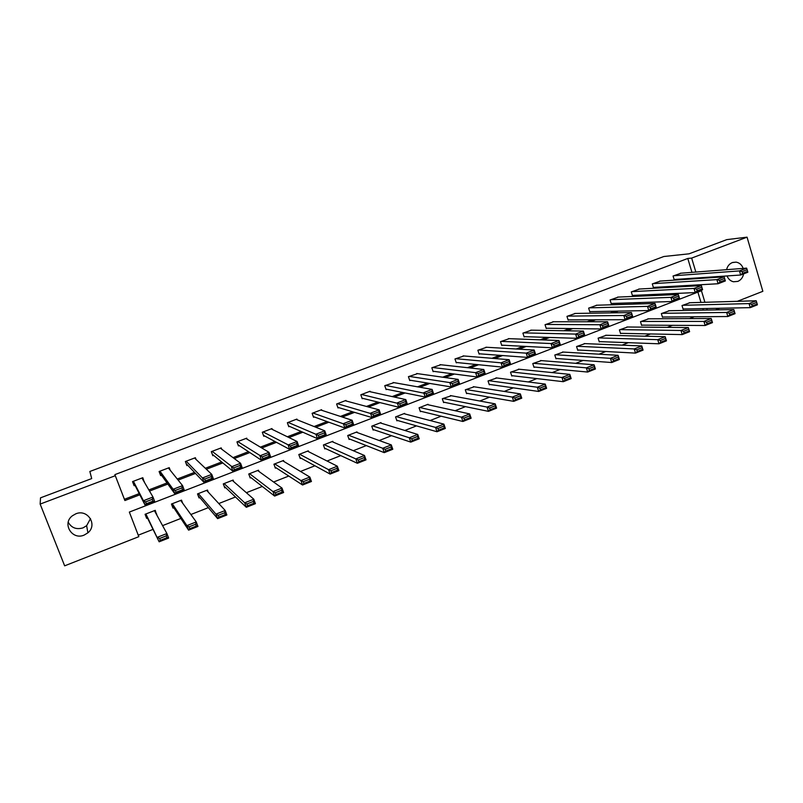 <?xml version="1.0" encoding="UTF-8"?>
<svg xmlns="http://www.w3.org/2000/svg" width="803" height="803" viewBox="0 0 803 803"><rect width="100%" height="100%" fill="white"/><g stroke="black" fill="none" stroke-linecap="round" stroke-linejoin="round"><path stroke-width="1.2" d="M90.498 518.618L86.644 525.684L83.02 527.872C76.395 529.789 71.457 527.902 68.225 522.211M75.793 513.83C87.657 508.69 97.906 524.881 87.888 532.831L84.134 535.099C72.029 540.459 61.711 523.466 72.451 515.737L75.793 513.83M726.574 269.688C727.418 266.215 729.325 263.846 732.296 262.591L736.13 262.139C739.503 262.762 741.852 264.849 743.187 268.413M743.598 273.873C742.855 277.547 740.928 280.056 737.837 281.391L733.45 281.763C730.469 281.04 728.331 279.093 727.036 275.931M704.904 302.279L701.441 290.736L129.343 512.073L138.819 536.675L64.652 565.834L40.15 504.083L40.521 497.83L91.693 478.578L89.856 471.471L663.84 256.508L689.054 253.818L726.795 239.625L747.051 237.166L762.85 291.308L737.375 301.316M719.739 308.262L715.513 309.918M138.246 535.189L153.042 529.368M162.587 525.624L180.866 518.437M190.873 514.512L208.348 507.647M218.797 503.541L235.49 496.987M246.37 492.711L262.3 486.457M273.602 482.011L288.779 476.049M300.503 471.451L314.937 465.78M327.062 461.012L340.783 455.622M353.3 450.704L366.319 445.595M379.217 440.526L391.553 435.678M404.822 430.468L416.486 425.891M430.117 420.531L441.128 416.205M455.11 410.714L465.479 406.639M479.803 401.008L489.559 397.184M504.214 391.422L513.348 387.839M528.334 381.957L536.866 378.594M552.163 372.592L560.123 369.46M575.731 363.337L583.108 360.437M599.018 354.183L605.833 351.503M622.034 345.139L628.307 342.68M644.789 336.206L650.53 333.948M667.293 327.363L672.502 325.315M689.536 318.63L694.234 316.784M703.298 310.129L702.836 308.593M700.969 302.4L697.887 292.111M689.968 302.721L682.018 305.562L683.132 309.235L683.785 308.974M669.411 310.731L661.371 313.582L662.495 317.275L663.168 317.014M648.633 318.821L640.503 321.692L641.647 325.406L642.32 325.145M627.635 327.002L619.414 329.892L620.578 333.616L621.261 333.355M606.416 335.263L598.105 338.173L599.289 341.917L599.971 341.646M584.975 343.624L576.564 346.545L577.759 350.309L578.451 350.038M563.294 352.065L554.793 355.016L556.007 358.78L556.71 358.509M541.393 360.607L532.78 363.568L534.015 367.352L534.728 367.081M519.24 369.239L510.537 372.221L511.782 376.025L512.505 375.744M496.856 377.972L488.043 380.963L489.308 384.788L490.031 384.496M474.222 386.805L465.298 389.806L466.583 393.641L467.316 393.36M451.336 395.749L442.312 398.74L443.607 402.594L444.35 402.303M428.2 404.782L428.029 404.29L419.056 407.783L420.381 411.648L421.133 411.357M404.802 413.926L404.622 413.394L395.548 416.918L396.893 420.812L397.646 420.511M381.154 423.191L380.943 422.599L371.769 426.162L373.134 430.067L373.897 429.766M357.235 432.566L357.004 431.904L347.719 435.507L349.104 439.432L349.877 439.131M333.054 442.062L332.793 441.319L323.408 444.962L324.803 448.907L325.586 448.596M308.603 451.698L308.302 450.834L298.806 454.528L300.232 458.483L301.025 458.172M283.891 461.474L283.529 460.47L273.923 464.204L275.369 468.179L276.172 467.868M258.907 471.431L258.466 470.207L248.749 473.991L250.215 477.976L251.028 477.665M233.673 481.589L233.111 480.064L223.284 483.888L224.77 487.893L225.593 487.582M208.228 492.088L207.465 490.041L197.518 493.905L199.024 497.93L199.857 497.609M182.672 503.21L181.508 500.128L171.451 504.033L172.986 508.088L173.819 507.757M156.505 514.502L155.25 510.337L145.072 514.291L146.628 518.357L147.471 518.025M691.955 272.358L687.78 258.466L114.879 474.623L124.897 500.54L139.802 494.809M124.415 499.295L139.19 493.624M148.856 489.92L167.024 482.944M177.262 479.02L194.517 472.395M205.317 468.259L221.668 461.986M233.021 457.63L248.498 451.687M260.373 447.141L274.987 441.53M287.384 436.772L301.165 431.492M314.063 426.544L327.032 421.565M340.422 416.426L352.577 411.768M366.449 406.448L377.832 402.082M392.165 396.582L402.785 392.506M417.57 386.835L427.447 383.051M442.674 377.199L451.818 373.696M467.476 367.684L475.908 364.452M491.988 358.289L499.717 355.317M516.209 348.994L523.255 346.294M540.148 339.81L546.532 337.36M563.806 330.736L569.538 328.537M587.194 321.762L592.283 319.815M610.31 312.899L614.777 311.183M633.165 304.126L637.03 302.651M655.76 295.464L659.022 294.209M678.103 286.892L680.783 285.868M693.902 278.842L693.702 278.189M681.064 273.191L673.065 276.011L674.189 279.715L674.851 279.464M660.377 281.07L652.297 283.911L653.431 287.635L654.104 287.384M639.469 289.03L631.299 291.901L632.453 295.634L633.135 295.384M618.34 297.08L610.079 299.971L611.254 303.725L611.936 303.464M596.99 305.22L588.639 308.131L589.824 311.895L590.516 311.634M575.41 313.441L566.958 316.372L568.163 320.156L568.865 319.895M553.588 321.762L545.046 324.703L546.271 328.507L546.984 328.236M531.536 330.163L522.904 333.135L524.138 336.949L524.851 336.678M509.253 338.665L500.51 341.646L501.765 345.481L502.487 345.21M486.708 347.257L477.865 350.259L479.14 354.113L479.873 353.832M463.933 355.96L454.98 358.961L456.275 362.836L457.007 362.554M440.897 364.753L431.833 367.764L433.148 371.659L433.891 371.367M417.6 373.646L408.426 376.667L409.761 380.572L410.514 380.291M394.052 382.65L384.757 385.671L386.113 389.596L386.875 389.304M370.233 391.764L370.063 391.262L360.828 394.775L362.193 398.72L362.966 398.418M346.153 400.988L345.963 400.436L336.618 403.989L338.013 407.944L338.786 407.643M321.802 410.333L321.581 409.701L312.126 413.304L313.541 417.269L314.334 416.968M297.18 419.808L296.919 419.086L287.364 422.719L288.799 426.714L289.592 426.403M272.287 429.414L271.976 428.571L262.3 432.255L263.765 436.26L264.568 435.949M247.113 439.191L246.742 438.167L236.955 441.891L238.441 445.916L239.254 445.605M221.688 449.158L221.206 447.883L211.309 451.647L212.815 455.692L213.638 455.371M196.022 459.426L195.38 457.71L185.363 461.514L186.888 465.579L187.721 465.258M170.226 470.237L169.242 467.647L159.104 471.502L160.66 475.587L161.503 475.266M144.179 481.87L142.793 477.705L132.535 481.609L134.111 485.705L134.964 485.383M40.15 504.083L115.321 475.697M687.78 258.466L691.654 258.084L747.051 237.166M697.797 278.581L697.606 277.928M695.84 272.056L691.654 258.084M149.529 491.075L167.827 484.058M178.136 480.094L195.5 473.429M206.371 469.253L222.832 462.94M234.255 458.553L249.833 452.571M261.778 447.984L276.493 442.333M288.97 437.545L302.831 432.225M315.82 427.236L328.859 422.227M342.329 417.058L354.565 412.361M368.527 407.001L379.97 402.604M394.393 397.063L405.073 392.968M419.949 387.257L429.886 383.443M445.203 377.561L454.398 374.027M470.156 367.985L478.628 364.733M494.799 358.519L502.578 355.538M519.16 349.164L526.246 346.444M543.23 339.93L549.654 337.461M567.028 330.796L572.78 328.578M590.536 321.762L595.655 319.795M613.783 312.839L618.27 311.112M636.759 304.016L640.633 302.53M659.464 295.303L662.746 294.039M681.918 286.681L684.608 285.647M707.232 310.058L706.77 308.513M154.688 510.547L156.796 514.392M142.121 477.966L144.359 481.8M680.342 273.251L746.639 268.142L739.463 270.912L740.667 275.017L742.584 273.281L747.623 271.334L747.141 269.698L742.102 271.645L742.584 273.281M674.129 279.514L740.667 275.017L747.844 272.237L747.623 271.334M673.727 275.76L739.463 270.912L742.102 271.645M747.141 269.698L746.639 268.142M683.052 308.994L750.253 307.649L749.058 303.584L682.67 305.301M689.245 302.751L756.195 300.764L756.707 302.37L751.708 304.347L752.19 305.973L757.189 303.996L756.707 302.37M757.189 303.996L757.39 304.819L750.253 307.649L752.19 305.973M751.708 304.347L749.058 303.584L756.195 300.764M659.644 281.12L724.135 276.824L725.36 280.93L718.093 283.74L716.868 279.625L724.135 276.824L724.597 278.4L719.498 280.367L719.99 282.014L725.079 280.046L724.597 278.4M653.371 287.424L718.093 283.74L719.99 282.014M652.969 283.66L716.868 279.625L719.498 280.367M725.36 280.93L725.079 280.046M638.726 289.07L701.37 285.597L702.605 289.732L695.257 292.573L694.013 288.438L701.37 285.597L701.792 287.203L696.633 289.19L697.134 290.847L702.284 288.859L701.792 287.203M632.383 295.414L695.257 292.573L697.134 290.847M631.981 291.64L694.013 288.438L696.633 289.19M702.605 289.732L702.284 288.859M662.425 317.024L727.839 316.523L726.625 312.447L662.033 313.321M668.678 310.741L733.842 309.587L735.056 313.672L727.839 316.523L729.746 314.856L734.805 312.859L734.313 311.223L729.254 313.22L729.746 314.856M729.254 313.22L726.625 312.447L733.842 309.587L734.313 311.223M734.805 312.859L735.056 313.672M641.567 325.135L705.164 325.506L703.93 321.411L641.175 321.431M647.891 318.821L711.227 318.52L712.462 322.615L705.164 325.506L707.041 323.85L712.161 321.822L711.669 320.186L706.55 322.204L707.041 323.85M706.55 322.204L703.93 321.411L711.227 318.52L711.669 320.186M712.161 321.822L712.462 322.615M617.587 297.11L678.334 294.48L679.589 298.636L672.161 301.506L670.896 297.351L678.334 294.48L678.706 296.116L673.496 298.124L673.998 299.79L679.218 297.772L678.706 296.116M611.183 303.484L672.161 301.506L673.998 299.79M610.772 299.71L670.896 297.351L673.496 298.124M679.589 298.636L679.218 297.772M596.227 305.24L655.027 303.474L656.302 307.639L648.784 310.55L647.499 306.375L655.027 303.474L655.358 305.13L650.079 307.168L650.591 308.834L655.87 306.796L655.358 305.13M589.743 311.644L648.784 310.55L650.591 308.834M589.332 307.86L647.499 306.375L650.079 307.168M656.302 307.639L655.87 306.796M574.627 313.451L631.439 312.568L632.734 316.753L625.125 319.694L623.821 315.499L631.439 312.568L631.73 314.244L626.39 316.312L626.912 317.988L632.252 315.93L631.73 314.244M568.082 319.895L625.125 319.694L626.912 317.988M567.661 316.111L623.821 315.499L626.39 316.312M632.734 316.753L632.252 315.93M620.488 333.335L682.219 334.6L680.964 330.475L620.097 329.631M626.882 326.992L688.352 327.564L689.596 331.669L682.219 334.6L684.066 332.944L689.245 330.896L688.743 329.25L683.564 331.298L684.066 332.944M683.564 331.298L680.964 330.475L688.352 327.564L688.743 329.25M689.245 330.896L689.596 331.669M599.189 341.616L659.002 343.794L657.727 339.659L598.797 337.912M605.643 335.242L665.205 336.698L666.47 340.833L659.002 343.794L660.819 342.148L666.058 340.07L665.557 338.414L660.317 340.492L660.819 342.148M660.317 340.492L657.727 339.659L665.205 336.698L665.557 338.414M666.058 340.07L666.47 340.833M577.658 349.988L635.504 353.099L634.209 348.944L577.257 346.284M584.193 343.584L641.778 345.952L643.062 350.108L635.504 353.099L637.301 351.463L642.601 349.355L642.089 347.699L636.789 349.797L637.301 351.463M636.789 349.797L634.209 348.944L641.778 345.952L642.089 347.699M642.601 349.355L643.062 350.108M555.897 358.449L611.735 362.524L610.421 358.339L555.495 354.745M562.501 352.015L618.079 355.317L619.384 359.493L611.735 362.524L613.502 360.878L618.862 358.76L618.34 357.084L612.97 359.212L613.502 360.878M612.97 359.212L610.421 358.339L618.079 355.317L618.34 357.084M618.862 358.76L619.384 359.493M533.905 367.001L587.676 372.05L586.341 367.854L533.493 363.297M540.57 360.547L594.09 364.793L595.414 368.989L587.676 372.05L589.412 370.424L594.842 368.266L594.31 366.59L588.88 368.738L589.412 370.424M588.88 368.738L586.341 367.854L594.09 364.793L594.31 366.59M594.842 368.266L595.414 368.989M511.662 375.643L563.325 381.696L561.97 377.48L511.25 371.94M518.407 369.159L569.809 374.379L571.164 378.594L563.325 381.696L565.031 380.07L570.521 377.902L569.979 376.205L564.489 378.384L565.031 380.07M564.489 378.384L561.97 377.48L569.809 374.379L569.979 376.205M570.521 377.902L571.164 378.594M489.178 384.376L538.672 391.462L537.297 387.227L488.766 380.682M496.003 377.872L545.237 384.085L546.612 388.321L538.672 391.462L540.349 389.846L545.91 387.638L545.367 385.942L539.797 388.15L540.349 389.846M539.797 388.15L537.297 387.227L545.237 384.085L545.367 385.942M545.91 387.638L546.612 388.321M466.443 393.199L513.729 401.349L512.324 397.084L466.031 389.515M473.348 386.675L520.364 393.912L521.759 398.168L513.729 401.349L515.365 399.733L520.996 397.505L520.444 395.799L514.803 398.027L515.365 399.733M514.803 398.027L512.324 397.084L520.364 393.912L520.444 395.799M520.996 397.505L521.759 398.168M443.447 402.122L488.465 411.357L487.05 407.071L443.045 398.459M450.443 395.578L495.18 403.859L496.595 408.135L488.465 411.357L490.081 409.751L495.782 407.492L495.21 405.776L489.509 408.034L490.081 409.751M489.509 408.034L487.05 407.071L495.18 403.859L495.21 405.776M495.782 407.492L496.595 408.135M420.2 411.136L462.899 421.485L461.454 417.179L419.808 407.492M427.286 404.582L469.685 413.926L471.13 418.222L462.899 421.485L464.475 419.889L470.247 417.6L469.665 415.884L463.893 418.162L464.475 419.889M463.893 418.162L461.454 417.179L469.685 413.926L469.665 415.884M470.247 417.6L471.13 418.222M396.692 420.24L437.013 431.743L435.537 427.417L396.301 416.627M403.869 413.686L443.878 424.125L445.344 428.441L437.013 431.743L438.548 430.147L444.39 427.838L443.808 426.102L437.956 428.421L438.548 430.147M437.956 428.421L435.537 427.417L443.878 424.125L443.808 426.102M444.39 427.838L445.344 428.441M372.913 429.444L410.795 442.122L409.299 437.776L372.532 425.861M380.18 422.89L417.741 434.443L419.236 438.779L410.795 442.122L412.3 440.546L418.212 438.197L417.62 436.461L411.698 438.799L412.3 440.546M411.698 438.799L409.299 437.776L417.741 434.443L417.62 436.461M418.212 438.197L419.236 438.779M348.853 438.729L384.246 452.641L382.73 448.275L348.502 435.206M356.231 432.205L391.282 444.892L392.797 449.258L384.246 452.641L385.711 451.065L391.703 448.696L391.101 446.95L385.109 449.319L385.711 451.065M385.109 449.319L382.73 448.275L391.282 444.892L391.101 446.95M391.703 448.696L392.797 449.258M324.522 448.104L357.365 463.291L355.819 458.904L324.191 444.661M332.01 441.62L364.482 455.482L366.017 459.858L357.365 463.291L358.79 461.725L364.863 459.326L364.241 457.569L358.168 459.968L358.79 461.725M358.168 459.968L355.819 458.904L364.482 455.482L364.241 457.569M364.863 459.326L366.017 459.858M299.9 457.559L330.133 474.081L328.568 469.665L299.599 454.217M307.509 451.145L337.34 466.202L338.906 470.608L330.133 474.081L331.519 472.525L337.672 470.086L337.039 468.33L330.896 470.759L331.519 472.525M330.896 470.759L328.568 469.665L337.34 466.202L337.039 468.33M337.672 470.086L338.906 470.608M274.967 467.085L302.56 485.002L300.964 480.575L274.726 463.893M282.726 460.781L309.848 477.062L311.434 481.489L302.56 485.002L303.905 483.456L310.129 480.997L309.496 479.22L303.263 481.68L303.905 483.456M303.263 481.68L300.964 480.575L309.848 477.062L309.496 479.22M310.129 480.997L311.434 481.489M249.723 476.651L274.626 496.073L273 491.617L249.562 473.67M257.653 470.528L281.994 488.063L283.62 492.51L274.626 496.073L275.921 494.538L282.234 492.038L281.582 490.252L275.278 492.751L275.921 494.538M275.278 492.751L273 491.617L281.994 488.063L281.582 490.252M282.234 492.038L283.62 492.51M552.805 321.762L607.57 321.762L608.885 325.978L601.186 328.959L599.861 324.743L607.57 321.762L607.811 323.479L602.411 325.566L602.943 327.253L608.343 325.165L607.811 323.479M546.181 328.226L601.186 328.959L602.943 327.253M545.759 324.442L599.861 324.743L602.411 325.566M608.885 325.978L608.343 325.165M530.733 330.153L583.41 331.077L584.755 335.313L576.955 338.324L575.61 334.088L583.41 331.077L583.61 332.823L578.14 334.931L578.682 336.628L584.152 334.52L583.61 332.823M524.048 336.648L576.955 338.324L578.682 336.628M523.616 332.864L575.61 334.088L578.14 334.931M584.755 335.313L584.152 334.52M508.429 338.635L558.958 340.512L560.323 344.758L552.434 347.809L551.059 343.554L558.958 340.512L559.109 342.279L553.578 344.417L554.12 346.123L559.661 343.985L559.109 342.279M501.664 345.17L552.434 347.809L554.12 346.123M501.233 341.375L551.059 343.554L553.578 344.417M560.323 344.758L559.661 343.985M485.875 347.217L534.206 350.048L535.591 354.324L527.601 357.415L526.216 353.139L534.206 350.048L534.316 351.855L528.705 354.013L529.267 355.729L534.868 353.561L534.316 351.855M479.03 353.772L527.601 357.415L529.267 355.729M478.598 349.978L526.216 353.139L528.705 354.013M535.591 354.324L534.868 353.561M463.08 355.89L509.152 359.714L510.557 364L502.477 367.132L501.062 362.836L509.152 359.714L509.212 361.541L503.541 363.729L504.103 365.455L509.775 363.257L509.212 361.541M456.154 362.464L502.477 367.132L504.103 365.455M455.713 358.68L501.062 362.836L503.541 363.729M510.557 364L509.775 363.257M440.024 364.652L483.787 369.49L485.223 373.807L477.032 376.968L475.597 372.652L483.787 369.49L483.797 371.347L478.056 373.566L478.628 375.302L484.37 373.084L483.797 371.347M433.008 371.257L477.032 376.968L478.628 375.302M432.576 367.483L475.597 372.652L478.056 373.566M485.223 373.807L484.37 373.084M416.707 373.525L458.111 379.387L459.567 383.724L451.276 386.936L449.81 382.589L458.111 379.387L458.071 381.284L452.25 383.533L452.832 385.269L458.654 383.021L458.071 381.284M409.61 380.14L451.276 386.936L452.832 385.269M409.179 376.386L449.81 382.589L452.25 383.533M459.567 383.724L458.654 383.021M393.139 382.489L432.114 389.415L433.59 393.771L425.188 397.023L423.703 392.657L432.114 389.415L432.014 391.342L426.122 393.611L426.714 395.367L432.606 393.089L432.014 391.342M385.952 389.114L425.188 397.023L426.714 395.367M385.52 385.38L426.122 393.611M433.59 393.771L432.606 393.089M369.29 391.553L405.786 399.573L407.282 403.949L398.78 407.231L397.274 402.845L405.786 399.573L405.625 401.52L399.663 403.829L400.265 405.585L406.228 403.277L405.625 401.52M362.012 398.188L398.78 407.231L400.265 405.585M361.591 394.484L399.663 403.829M407.282 403.949L406.228 403.277M345.18 400.727L379.116 409.851L380.642 414.248L372.04 417.58L370.504 413.174L379.116 409.851L378.916 411.839L372.873 414.167L373.485 415.934L379.528 413.605L378.916 411.839M337.802 407.352L372.04 417.58L373.485 415.934M337.39 403.688L372.873 414.167M380.642 414.248L379.528 413.605M320.798 410.002L352.115 420.26L353.671 424.677L344.949 428.049L343.383 423.623L352.115 420.26L351.855 422.288L345.732 424.646L346.354 426.423L352.477 424.054L351.855 422.288M313.3 416.596L344.949 428.049L346.354 426.423M312.919 413.003L345.732 424.646M353.671 424.677L352.477 424.054M296.126 419.387L324.763 430.809L326.339 435.246L317.506 438.669L315.92 434.212L324.763 430.809L324.442 432.867L318.249 435.256L318.881 437.043L325.074 434.644L324.442 432.867M288.518 425.931L317.506 438.669L318.881 437.043M288.157 422.418L318.249 435.256M326.339 435.246L325.074 434.644M271.173 428.882L297.06 441.489L298.666 445.956L289.722 449.409L288.106 444.942L297.06 441.489L296.678 443.577L290.405 446.006L291.047 447.793L297.321 445.374L296.678 443.577M263.424 435.336L289.722 449.409L291.047 447.793M263.113 431.944L290.405 446.006M298.666 445.956L297.321 445.374M245.929 438.478L268.995 452.31L270.631 456.797L261.567 460.3L259.921 455.803L268.995 452.31L268.553 454.438L262.19 456.897L262.852 458.694L269.206 456.234L268.553 454.438M238.029 444.802L261.567 460.3L262.852 458.694M237.778 441.58L262.19 456.897M270.631 456.797L269.206 456.234M220.383 448.194L240.569 463.271L242.225 467.778L233.041 471.331L231.374 466.814L240.569 463.271L240.057 465.439L233.613 467.928L234.285 469.735L240.729 467.246L240.057 465.439M212.283 454.257L233.041 471.331L234.285 469.735M212.143 451.326L233.613 467.928M242.225 467.778L240.729 467.246M224.137 486.196L246.32 507.285L244.664 502.808L224.107 483.567M232.298 480.385L253.788 499.205L255.434 503.672L246.32 507.285L247.575 505.76L253.969 503.23L253.316 501.433L246.922 503.963L247.575 505.76M246.922 503.963L244.664 502.808L253.788 499.205L253.316 501.433M253.969 503.23L255.434 503.672M194.547 458.021L211.761 474.372L213.447 478.909L204.143 482.513L202.446 477.966L211.761 474.372L211.189 476.58L204.655 479.1L205.337 480.927L211.862 478.397L211.189 476.58M186.145 463.602L204.143 482.513L205.337 480.927M186.196 461.193L202.446 477.966L204.655 479.1M213.447 478.909L211.862 478.397M198.15 495.592L217.643 518.638L215.967 514.141L198.351 493.584M206.632 490.362L225.211 510.497L226.878 514.984L217.643 518.638L218.858 517.132L225.342 514.562L224.669 512.766L218.185 515.325L218.858 517.132M218.185 515.325L215.967 514.141L225.211 510.497L224.669 512.766M225.342 514.562L226.878 514.984M168.399 467.968L182.572 485.634L184.288 490.191L174.863 493.835L173.137 489.268L182.572 485.634L181.93 487.873L175.315 490.432L176.008 492.259L182.622 489.7L181.93 487.873M159.456 472.415L174.863 493.835L176.008 492.259M159.958 471.18L173.137 489.268L175.315 490.432M184.288 490.191L182.622 489.7M171.551 504.324L188.595 530.151L186.888 525.634L172.284 503.712M180.675 500.45L196.243 521.93L197.95 526.447L188.595 530.151L189.759 528.645L196.323 526.055L195.641 524.239L189.076 526.838L189.759 528.645M189.076 526.838L186.888 525.634L196.243 521.93L195.641 524.239M196.323 526.055L197.95 526.447M141.94 478.026L152.992 497.037L154.738 501.614L145.182 505.308L143.426 500.721L152.992 497.037L152.289 499.315L145.584 501.905L146.287 503.742L152.992 501.152L152.289 499.315M133.017 481.429L145.182 505.308L146.287 503.742M133.398 481.278L143.426 500.721L145.584 501.905M154.738 501.614L152.992 501.152M145.554 514.101L159.155 541.814L145.915 513.96M154.407 510.658L166.904 533.523L168.63 538.06L159.155 541.814L160.279 540.319L166.924 537.689L166.231 535.872L159.576 538.502L160.279 540.319M159.576 538.502L157.418 537.267L166.904 533.523L166.231 535.872M166.924 537.689L168.63 538.06M87.888 532.831L86.644 525.684M736.13 262.139L732.717 262.44"/></g></svg>

